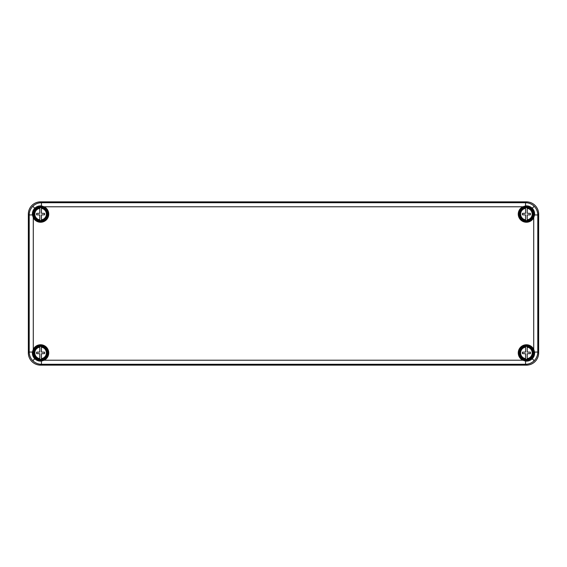 <?xml version="1.0" encoding="UTF-8"?>
<svg xmlns="http://www.w3.org/2000/svg" width="567" height="567" viewBox="0 0 567 567"><rect width="100%" height="100%" fill="white"/><g stroke="black" fill="none" stroke-linecap="round" stroke-linejoin="round"><path stroke-width="0.85" d="M40.597 206.374C35.53 206.955 32.971 209.804 32.907 214.907L33.651 217.501L33.283 217.685L32.418 214.95C32.177 212.363 32.957 210.13 34.757 208.259C36.628 206.459 38.854 205.686 41.448 205.92L44.183 206.785L43.999 207.153L41.405 206.409A7.789 7.789 -86.5 0 0 40.597 206.367M533.349 217.501L533.717 217.685A8.144 8.144 0 0 1 520.648 219.854A8.144 8.144 0 0 1 522.817 206.785L523.001 207.153A7.732 7.732 0 0 0 520.931 219.571A7.732 7.732 0 0 0 533.349 217.501L534.093 214.907C534.029 209.797 531.463 206.955 526.403 206.374A7.732 7.732 87.1 0 0 525.595 206.409L523.001 207.153M526.403 360.626C531.47 360.045 534.029 357.196 534.093 352.093L533.349 349.499A7.732 7.732 0 0 0 518.869 351.15A7.732 7.732 0 0 0 523.001 359.847L525.595 360.591A7.789 7.789 93.5 0 0 526.403 360.633M32.907 352.093L32.418 352.05L33.283 349.315L33.651 349.499L32.907 352.093C32.971 357.203 35.537 360.045 40.597 360.626A7.732 7.732 -92.9 0 0 41.405 360.591L43.999 359.847L44.183 360.215L41.448 361.08C38.861 361.321 36.628 360.541 34.757 358.741C32.957 356.87 32.184 354.644 32.418 352.05L29.208 352.05L29.208 214.95C29.278 211.597 30.476 208.713 32.794 206.296C35.211 203.978 38.095 202.78 41.448 202.71L525.552 202.71C528.905 202.78 531.789 203.978 534.206 206.296C536.524 208.713 537.722 211.597 537.792 214.95L534.582 214.95L533.717 217.685L533.717 349.315L534.582 352.05C534.823 354.637 534.043 356.87 532.243 358.741C530.372 360.541 528.146 361.314 525.552 361.08L522.817 360.215A8.144 8.144 0 0 1 520.648 347.146A8.144 8.144 0 0 1 533.717 349.315L533.349 349.499M534.093 352.093L537.792 352.05L538.65 352.908L538.65 214.092L537.792 214.95L537.792 352.05C537.722 355.403 536.524 358.287 534.206 360.704C531.789 363.022 528.905 364.22 525.552 364.29L41.448 364.29C38.095 364.22 35.211 363.022 32.794 360.704C30.476 358.287 29.278 355.403 29.208 352.05L28.35 352.908A12.268 12.247 -45 0 0 40.59 365.148L526.41 365.148L525.552 364.29L525.595 360.591M41.405 206.409L41.448 202.71L40.59 201.852A12.268 12.247 -135 0 0 28.35 214.092L28.35 352.908M523.001 359.847L522.817 360.215L44.183 360.215A8.144 8.144 0 0 0 46.352 347.146A8.144 8.144 0 0 0 33.283 349.315L33.283 217.685A8.144 8.144 0 0 0 46.352 219.854A8.144 8.144 0 0 0 44.183 206.785L522.817 206.785L525.552 205.92C528.139 205.679 530.372 206.459 532.243 208.259C534.043 210.13 534.816 212.356 534.582 214.95L534.093 214.907M538.65 352.908A12.268 12.247 -135 0 1 526.41 365.148M525.595 206.409L525.552 202.71L526.41 201.852L40.59 201.852M526.41 201.852A12.268 12.247 -45 0 1 538.65 214.092M32.907 214.907L29.208 214.95L28.35 214.092M40.59 365.148L41.448 364.29L41.405 360.591M525.588 346.458A6.492 6.492 0 0 1 527.218 346.458L527.218 352.086L530.386 352.185L530.386 353.617L527.218 353.716L527.218 359.343A6.492 6.492 0 0 1 525.588 359.343L525.588 353.716L522.42 353.617L522.42 352.185L525.588 352.086L525.588 347.181A5.776 5.776 0 0 0 525.588 358.62L525.588 359.343M526.403 359.535A6.634 6.634 0 0 0 532.151 349.584A6.634 6.634 0 0 0 520.655 349.584A6.634 6.634 0 0 0 526.403 359.535M527.218 359.343L527.218 358.62A5.776 5.776 0 0 0 527.218 347.181L527.218 346.458M39.782 207.657A6.492 6.492 0 0 1 41.412 207.657L41.412 213.284L44.58 213.383L44.58 214.815L41.412 214.914L41.412 220.542A6.492 6.492 0 0 1 39.782 220.542L39.782 214.914L36.614 214.815L36.614 213.383L39.782 213.284L39.782 208.38A5.776 5.776 0 0 0 39.782 219.819L39.782 220.542M40.597 220.733A6.634 6.634 0 0 0 46.345 210.782A6.634 6.634 0 0 0 34.849 210.782A6.634 6.634 0 0 0 40.597 220.733M41.412 220.542L41.412 219.819A5.776 5.776 0 0 0 41.412 208.38L41.412 207.657M41.412 359.343A6.492 6.492 0 0 1 39.782 359.343L39.782 353.716L36.614 353.617L36.614 352.185L39.782 352.086L39.782 346.458A6.492 6.492 0 0 1 41.412 346.458L41.412 352.086L44.58 352.185L44.58 353.617L41.412 353.716L41.412 358.62A5.776 5.776 0 0 0 41.412 347.181L41.412 346.458M40.597 346.267A6.634 6.634 0 0 0 34.849 356.218A6.634 6.634 0 0 0 46.345 356.218A6.634 6.634 0 0 0 40.597 346.267M39.782 346.458L39.782 347.181A5.776 5.776 0 0 0 39.782 358.62L39.782 359.343M525.588 207.657A6.492 6.492 0 0 1 527.218 207.657L527.218 213.284L530.386 213.383L530.386 214.815L527.218 214.914L527.218 220.542A6.492 6.492 0 0 1 525.588 220.542L525.588 214.914L522.42 214.815L522.42 213.383L525.588 213.284L525.588 208.38A5.776 5.776 0 0 0 525.588 219.819L525.588 220.542M526.403 220.733A6.634 6.634 0 0 0 532.151 210.782A6.634 6.634 0 0 0 520.655 210.782A6.634 6.634 0 0 0 526.403 220.733M527.218 220.542L527.218 219.819A5.776 5.776 0 0 0 527.218 208.38L527.218 207.657M40.597 345.53A7.371 7.371 0 0 1 46.983 356.586A7.371 7.371 0 0 1 34.211 356.586A7.371 7.371 0 0 1 40.597 345.53M40.597 345.941A6.96 6.96 0 0 0 34.566 356.381A6.96 6.96 0 0 0 46.629 356.381A6.96 6.96 0 0 0 40.597 345.941M33.651 217.501A7.732 7.732 0 0 0 46.069 219.571A7.732 7.732 0 0 0 43.999 207.153M40.597 206.728A7.371 7.371 0 0 1 46.983 217.785A7.371 7.371 0 0 1 34.211 217.785A7.371 7.371 0 0 1 40.597 206.728M40.597 207.139A6.96 6.96 0 0 0 34.566 217.579A6.96 6.96 0 0 0 46.629 217.579A6.96 6.96 0 0 0 40.597 207.139M526.403 206.728A7.371 7.371 0 0 1 532.789 217.785A7.371 7.371 0 0 1 520.017 217.785A7.371 7.371 0 0 1 526.403 206.728M526.403 207.139A6.96 6.96 0 0 0 520.371 217.579A6.96 6.96 0 0 0 532.434 217.579A6.96 6.96 0 0 0 526.403 207.139M526.403 345.53A7.371 7.371 0 0 1 532.789 356.586A7.371 7.371 0 0 1 520.017 356.586A7.371 7.371 0 0 1 526.403 345.53M526.403 345.941A6.96 6.96 0 0 0 520.371 356.381A6.96 6.96 0 0 0 532.434 356.381A6.96 6.96 0 0 0 526.403 345.941M43.999 359.847A7.732 7.732 0 0 0 40.597 345.168A7.732 7.732 0 0 0 33.651 349.499M32.794 360.704L34.757 358.741M534.206 360.704L532.243 358.741M32.794 206.296L34.757 208.259M534.206 206.296L532.243 208.259M525.588 359.237A6.386 6.386 0 0 1 525.588 346.565M527.218 346.565A6.386 6.386 0 0 1 527.218 359.237M39.782 220.435A6.386 6.386 0 0 1 39.782 207.763M41.412 207.763A6.386 6.386 0 0 1 41.412 220.435M41.412 346.565A6.386 6.386 0 0 1 41.412 359.237M39.782 359.237A6.386 6.386 0 0 1 39.782 346.565M525.588 220.435A6.386 6.386 0 0 1 525.588 207.763M527.218 207.763A6.386 6.386 0 0 1 527.218 220.435"/></g></svg>
